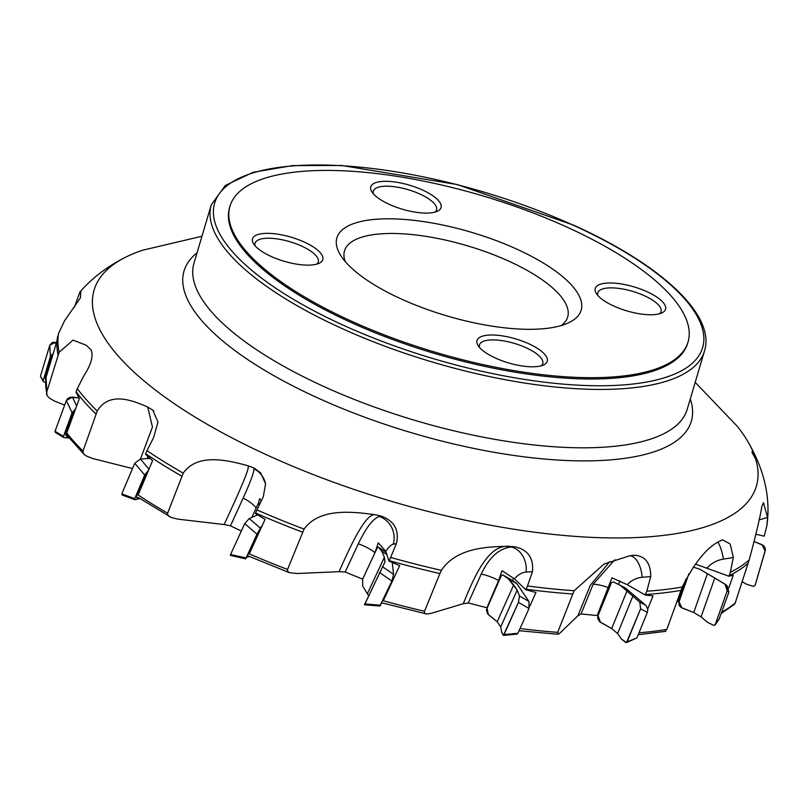 <?xml version="1.0" encoding="UTF-8"?>
<svg xmlns="http://www.w3.org/2000/svg" width="808" height="808" viewBox="0 0 808 808"><rect width="100%" height="100%" fill="white"/><g stroke="black" fill="none" stroke-linecap="round" stroke-linejoin="round"><path stroke-width="1.21" d="M146.975 450.672L145.48 454.217L152.591 460.691L138.107 494.951A367.165 125.583 16.5 0 0 167.62 513.201L183.244 473.124A367.387 125.654 -163.5 0 1 146.975 450.672L153.571 437.643L157.984 422.039L152.762 410.121L147.733 407.07C132.017 400.132 109.272 391.254 97.233 411.04A367.387 125.654 -163.5 0 1 77.295 388.709L75.992 392.254L79.366 398.596L66.761 432.947A367.165 125.583 16.5 0 0 83.002 451.116L97.233 411.04M58.125 355.409L59.146 352.278A367.387 125.654 -163.5 0 1 58.57 333.451L56.54 342.511L46.066 377.326A367.165 125.583 16.5 0 0 46.581 392.637L58.125 355.409A367.387 125.654 -163.5 0 1 57.62 336.582M74.387 307.252L79.911 291.991C91.647 278.487 106.373 267.145 124.089 257.974A345.359 118.12 -163.5 0 1 142.673 250.207L201.96 236.239M721.837 612.07A367.165 125.583 16.5 0 0 735.209 602.98L749.208 559.873C756.035 534.532 760.237 516.766 761.813 506.576L763.459 502.637L767.6 517.413L766.873 525.735L764.247 536.189L755.965 534.24M749.208 559.873A367.387 125.654 -163.5 0 1 730.331 572.317L728.957 576.235L733.27 575.205L728.745 588.062M685.84 579.255L677.922 601.707L676.952 601.495M680.003 598.97L677.922 601.707M639.027 632.765A367.165 125.583 16.5 0 0 666.802 629.432L682.245 587.032A367.387 125.654 -163.5 0 1 646.784 591.204L645.239 595.031L653.076 595.86L647.743 608.969M598.193 615.252L597.183 615.575L611.939 577.811L627.281 584.709L645.239 595.031M618.463 584.416L619.867 580.952M520.029 628.543A367.165 125.583 16.5 0 0 557.702 632.341L574.135 590.719A367.387 125.654 -163.5 0 1 527.503 585.982L525.836 589.709L535.936 592.506L529.614 606.626M486.971 607.636L498.637 580.477L502 570.68L514.433 578.902L525.836 589.709M512.514 580.487L513.575 578.134M439.906 573.559L441.34 570.357A367.387 125.654 -163.5 0 1 390.628 557.439L388.931 561.075L399.687 565.63L383.295 600.788A367.165 125.583 16.5 0 0 424.523 611.272L439.906 573.559A367.387 125.654 -163.5 0 1 389.153 560.601M287.547 569.438L304.071 529.068A367.387 125.654 -163.5 0 1 257.005 509.929L255.368 513.494L265.075 519.352L249.268 553.884A367.165 125.583 16.5 0 0 287.547 569.438L287.496 570.973L289.123 572.559L296.708 573.529L339.037 571.68L345.168 572.014L362.62 579.144L374.993 552.621L378.275 542.855L385.84 551.339L388.931 561.075M258.53 502.869L259.59 498.576L261.166 501.041M132.512 468.559L92.688 458.51L86.739 456.166L84.204 454.54L66.973 435.32M83.002 451.116L83.052 452.813L84.204 454.54M66.983 435.34L66.761 432.947M64.64 405.131L54.045 400.859L49.389 398.071L46.975 395.516L46.066 377.326M46.581 392.637L46.521 394.193M735.209 602.98L734.351 604.384L721.382 613.333M666.802 629.432L665.388 630.785M593.143 584.285L581.063 613.959L577.902 615.767L560.409 632.654L558.207 634.28L557.702 632.341M519.059 630.715L558.207 634.28M527.503 585.982L532.442 571.68C533.755 558.015 527.887 549.713 514.858 546.774L511.09 547.006C499.081 548.4 489.123 557.419 481.225 574.064L468.276 602.96L463.267 603.717L431.028 613.393L426.725 613.989L381.558 602.788M424.523 611.272L424.321 612.727L425.584 613.959M229.967 206.202L229.573 207.525A238.895 81.709 16.5 0 0 435.421 353.712A238.895 81.709 16.5 0 0 687.689 343.228L688.073 341.905A238.895 81.709 16.5 0 0 566.347 226.836A238.895 81.709 16.5 0 0 229.967 206.202A238.895 81.709 16.5 0 0 435.815 352.399A238.895 81.709 16.5 0 0 688.073 341.905M241.319 531.058L230.472 525.826L224.129 524.543L177.901 519.14L171.569 517.595L138.128 497.405M486.466 607.646L468.387 602.96M597.183 615.575L581.114 613.939M77.295 388.709L83.729 375.993C91.173 364.61 93.607 355.863 91.031 349.763L86.244 345.248L73.023 340.107L59.146 352.278M58.57 333.451L64.478 320.917L80.436 297.839L80.83 291.698L79.911 291.991M751.854 452.056L755.732 459.247M730.331 572.317L733.331 557.53L723.483 559.085A21.988 4.777 81.1 0 0 717.827 542.168M682.245 587.032C694.102 563.469 706.061 548.44 718.13 541.956L722.544 539.815L730.21 544.016L733.331 557.53M646.784 591.204L650.753 576.589L642.128 577.286A21.988 11.655 85.4 0 0 630.129 555.732M574.135 590.719L604.01 564.075L629.26 555.914L634.189 555.237C645.168 555.874 650.692 562.984 650.753 576.589M514.858 546.774L508.727 546.339C486.254 546.582 456.197 548.107 441.34 570.357M390.628 557.439L396.415 543.552L393.213 544.239A21.988 20.826 77.8 0 0 379.386 516.504C373.144 518.433 366.115 527.533 358.318 543.804L345.168 572.014M339.037 571.68C350.288 546.511 365.145 513.736 374.892 514.696L381.305 516.1C394.375 520.988 399.415 530.139 396.415 543.552M374.892 514.696C351.359 511.424 319.19 508.06 304.071 529.068M257.005 509.929L263.368 496.486L265.559 483.76L260.6 472.801L253.863 467.882L248.127 465.792C226.967 459.994 197.364 452.975 183.244 473.124M695.203 382.346L737.32 426.351A345.359 118.12 -163.5 0 1 748.673 442.986A345.359 118.12 -163.5 0 1 629.796 537.785A345.359 118.12 -163.5 0 1 270.074 456.399A345.359 118.12 -163.5 0 1 124.089 257.974M167.62 513.201L167.65 514.817L169.569 516.807M659.429 313.787A32.977 11.282 16.5 0 0 661.035 311.534A32.977 11.282 16.5 0 0 632.614 291.355A32.977 11.282 16.5 0 0 597.789 292.799A32.977 11.282 16.5 0 0 597.91 295.566M613.928 306.111A36.643 12.534 16.5 0 0 661.823 312.938A36.643 12.534 16.5 0 0 633.947 286.85A36.643 12.534 16.5 0 0 596.365 293.546A36.643 12.534 16.5 0 0 613.928 306.111M434.967 212.12A32.977 11.282 16.5 0 0 436.572 209.868A32.977 11.282 16.5 0 0 408.151 189.688A32.977 11.282 16.5 0 0 373.326 191.132A32.977 11.282 16.5 0 0 373.437 193.89M389.466 204.444A36.643 12.534 16.5 0 0 437.35 211.272A36.643 12.534 16.5 0 0 409.484 185.184A36.643 12.534 16.5 0 0 371.902 191.88A36.643 12.534 16.5 0 0 389.466 204.444M316.696 264.155A32.977 11.282 16.5 0 0 318.301 261.903A32.977 11.282 16.5 0 0 289.88 241.723A32.977 11.282 16.5 0 0 255.055 243.178A32.977 11.282 16.5 0 0 255.166 245.935M271.195 256.479A36.643 12.534 16.5 0 0 319.079 263.307A36.643 12.534 16.5 0 0 291.213 237.219A36.643 12.534 16.5 0 0 253.631 243.915A36.643 12.534 16.5 0 0 271.195 256.479M541.158 365.822A32.977 11.282 16.5 0 0 542.764 363.58A32.977 11.282 16.5 0 0 514.342 343.39A32.977 11.282 16.5 0 0 479.518 344.844A32.977 11.282 16.5 0 0 479.639 347.602M495.658 358.146A36.643 12.534 16.5 0 0 543.552 364.974A36.643 12.534 16.5 0 0 515.676 338.885A36.643 12.534 16.5 0 0 478.094 345.582A36.643 12.534 16.5 0 0 495.658 358.146M345.248 261.56A116.372 39.804 -163.5 0 1 344.501 250.904A116.372 39.804 -163.5 0 1 508.373 260.954A116.372 39.804 -163.5 0 1 567.67 317.009A116.372 39.804 -163.5 0 1 561.247 325.543M516.241 248.874A127.371 43.561 16.5 0 0 381.962 218.917A127.371 43.561 16.5 0 0 340.774 255.56A127.371 43.561 16.5 0 0 446.652 315.827A127.371 43.561 16.5 0 0 568.266 322.947A127.371 43.561 16.5 0 0 516.241 248.874M728.957 576.235L695.345 564.075M249.672 556.601L247.127 556.752L248.228 553.551L256.894 534.623L262.317 525.372M247.591 556.732L246.097 557.954L256.984 534.169L262.832 524.261M232.482 554.924L230.785 555.46L230.583 554.5L244.713 523.635L249.218 518.544L257.661 514.898L249.218 518.544L244.713 523.635L230.583 554.5L230.583 555.47L245.773 558.793M258.893 502.798L259.166 505.273L258.893 502.798L258.277 503.344L251.773 517.544L258.277 503.344L258.833 502.647L259.913 503.667M138.047 498.183A5.494 2.353 -54.1 0 1 137.683 498.203A5.494 2.353 -54.1 0 1 137.057 494.446L144.996 475.67A5.494 2.353 -54.1 0 1 148.036 471.468M139.855 498.546L134.966 499.697L134.714 498.657L144.693 475.064L148.632 470.054M125.008 495.072L122.432 495.062L121.806 493.88L134.754 463.257L140.39 459.015L150.086 458.439L140.39 459.015L134.754 463.257L121.806 493.88L122.432 495.062M68.225 436.906A5.494 3.838 -39.7 0 1 65.862 432.341L72.77 413.514A5.494 3.838 -39.7 0 1 74.982 410.525M69.155 438.057L64.115 437.643L63.458 436.381L72.144 412.716L75.619 408.777M57.974 433.058L55.934 432.694L55.035 431.28L66.306 400.576L72.437 397.122L78.992 397.92L70.225 397.243L67.801 398.465L66.306 400.576L55.035 431.28L55.469 432.522L63.741 437.522M45.753 379.78A5.494 4.707 -11.9 0 1 45.47 376.669L51.207 357.591A5.494 4.707 -11.9 0 1 52.672 355.338M45.591 382.457L43.299 381.538L43.178 380.588L50.389 356.611L53.288 353.298M41.481 377.871L40.45 376.225L49.803 345.107L55.701 342.279L56.54 342.501L52.48 342.35L49.803 345.107L40.45 376.225L43.299 381.538M754.278 541.602L763.449 545.501L765.055 547.713L765.368 549.864L755.076 585.507L753.349 586.396L745.986 583.982L742.138 581.669L745.986 583.982L753.349 586.396L755.076 585.507L765.166 550.955L761.984 544.653L754.278 541.602M719.201 618.918L728.856 592.173L727.22 585.931L725.715 584.628L727.22 590.749L715.09 624.978L713.666 625.362L707.374 622.231L701.071 616.878L693.729 612.514L680.902 607.384L679.164 605.394L678.871 602.253L688.911 573.71L679.033 601.728L681.891 607.889L693.729 612.514L701.071 616.878L707.374 622.231L713.666 625.362L715.262 624.635L727.22 590.749L724.958 584.093L700.011 569.307L693.163 567.095L700.011 569.307L725.715 584.628M626.473 642.612L636.936 637.876L647.319 612.413L647.804 609.656L646.228 605.697L625.523 588.062L620.18 585.234L639.805 602.122L640.592 608.818L626.473 642.612L621.574 639.148L617.605 633.573L611.686 628.533L599.536 621.655L597.698 618.342L598.031 615.645L611.505 582.598L613.272 581.932L611.505 582.598L598.031 615.645L600.465 622.301L611.686 628.533L617.605 633.573L621.574 639.148L625.826 642.522L627.119 641.865L640.592 608.818L639.805 602.122L620.18 585.234L613.272 581.932L620.18 585.234M516.655 634.007L517.898 633.3L529.008 608.505L528.977 601.475L516.867 583.709L513.04 580.8M516.867 583.709L508.384 578.861L517.191 590.113L519.494 595.991L518.473 602.404L503.404 635.391L501.647 632.149L500.707 626.917L497.183 621.746L487.638 613.868L486.416 609.838L501.364 575.518L502.909 574.983L501.364 575.518L486.941 607.707L488.355 614.595L497.183 621.746L500.707 626.917L501.647 632.149L503.222 635.26L504.061 634.593L518.473 602.404L519.494 595.991L517.191 590.113L513.666 584.931L508.384 578.861L502.909 574.983L508.384 578.861M513.151 580.861L502.909 574.983M379.881 605.97L391.941 581.023L393.577 574.326L392.264 562.499M386.901 554.682L381.659 551.137L384.386 557.247L384.982 561.873L364.499 604.687M381.659 551.137L378.467 547.198L377.326 547.683L362.671 579.104L362.63 585.931L368.61 595.759L362.63 585.931L362.671 579.104L377.326 547.683L378.336 547.077L386.194 552.44L378.336 547.077M364.933 603.93L384.911 562.014L384.386 557.247L381.659 551.137L378.467 547.198M181.921 476.225A367.387 125.654 -163.5 0 1 145.672 453.753M96.051 414.14A367.387 125.654 -163.5 0 1 76.154 391.799M748.097 563.297A367.387 125.654 -163.5 0 1 729.139 575.73M680.972 590.385A367.387 125.654 -163.5 0 1 645.44 594.536M572.751 593.991A367.387 125.654 -163.5 0 1 526.048 589.224M302.667 532.209A367.387 125.654 -163.5 0 1 255.581 513.029M572.953 225.078A254.469 87.032 16.5 0 0 213.575 215.423A254.469 87.032 16.5 0 0 589.365 385.628A254.469 87.032 16.5 0 0 572.953 225.078M342.339 328.694A257.217 87.971 16.5 0 0 704.515 350.904L687.224 409.282A257.217 87.971 16.5 0 1 325.048 387.072A257.217 87.971 16.5 0 1 193.981 263.176L211.272 204.798A257.217 87.971 16.5 0 0 342.339 328.694M690.295 398.92A264.539 90.476 -163.5 0 1 583.79 460.893A264.539 90.476 -163.5 0 1 318.827 398.425A264.539 90.476 -163.5 0 1 197.051 252.813M224.129 524.543C235.532 499.96 250.349 467.893 248.127 465.792M253.863 467.882L253.975 468.802C254.045 472.286 250.44 482.053 243.157 498.102L230.472 525.826M256.166 507.959A21.988 8.474 24.6 0 0 243.157 498.102M265.62 484.265A21.988 21.735 -7.2 0 0 253.975 468.802M381.305 516.1L379.386 516.504M374.993 552.621A21.988 7.373 25 0 0 358.318 543.804M393.213 544.239A29.32 8.141 -70.9 0 0 385.84 551.339M463.267 603.717C473.811 577.882 487.971 544.269 508.727 546.339M498.637 580.477A21.988 6.272 24.1 0 0 481.225 574.064M532.442 571.68L526.149 572.074A21.988 17.291 86.4 0 0 511.09 547.006M526.149 572.074A29.32 17.746 -79 0 0 514.433 578.902M577.902 615.767L590.244 585.467L609.707 561.6M634.189 555.237L632.189 555.399M614.797 559.742L593.153 584.285A21.988 5.363 22.2 0 1 608.555 587.668M642.128 577.286A29.32 24.846 -91.5 0 0 627.281 584.709M723.483 559.085A29.32 28.381 -129.6 0 0 707.222 567.873M767.6 517.413L759.025 519.898M140.451 459.015L152.459 427.048L147.733 407.07M151.934 409.474L153.944 411.151M147.056 458.621L147.955 456.5M249.218 518.544L260.267 528.028M256.984 534.169L244.713 523.635M230.583 554.5L246.097 557.954M256.894 534.623L257.954 534.896M248.228 553.551L249.298 553.823M260.085 528.664L260.54 529.25M140.39 459.015L148.985 469.226M144.693 475.064L134.754 463.257M121.806 493.88L134.714 498.657M144.996 475.67L146.066 476.114M137.057 494.446L138.138 494.89M72.437 397.122L76.669 405.929M72.144 412.716L66.306 400.576M55.035 431.28L63.458 436.381M72.77 413.514L73.68 414.049M65.862 432.341L66.781 432.876M55.701 342.279L55.833 344.864M50.389 356.611L49.803 345.107M40.45 376.225L43.178 380.588M51.207 357.591L51.823 358.156M45.47 376.669L46.096 377.245M707.394 573.771L693.729 612.514M714.737 578.134L701.071 616.878M728.856 592.173L727.22 590.749M715.262 624.635L719.645 618.271M639.805 602.122L645.865 605.354M627.089 590.739L611.686 628.533M633.007 595.769L617.605 633.573M647.319 612.413L640.592 608.818M627.119 641.865L636.936 637.876M519.494 595.991L528.977 601.475M513.666 584.931L497.183 621.746M517.191 590.113L500.707 626.917M529.008 608.505L518.473 602.404M504.061 634.593L517.898 633.3M382.336 566.65L393.577 574.326M384.386 557.247L367.63 593.193M391.941 581.023L379.457 572.498M364.812 603.919L380.659 605.232M391.769 581.406L392.314 581.457M382.78 600.667L383.325 600.718M665.691 631.321L638.229 634.714M289.385 572.67L248.49 556.086M766.842 525.867C770.751 498.637 764.701 471.003 748.673 442.986M704.515 350.904C715.767 314.797 660.752 264.438 573.347 225.048L457.439 184.588L341.734 165.488L292.536 165.589L253.035 172.306L225.351 185.446L211.272 204.798M230.583 555.47L245.784 558.853M258.833 502.647L259.944 503.606M122.119 495.011L134.764 499.687M139.441 498.284L137.683 498.203M715.09 624.978L719.463 618.625M503.404 635.391L517.029 634.108M502.829 574.932L513.1 580.821M364.448 604.768L379.992 606.061M382.517 603.051L381.578 603.263"/></g></svg>

